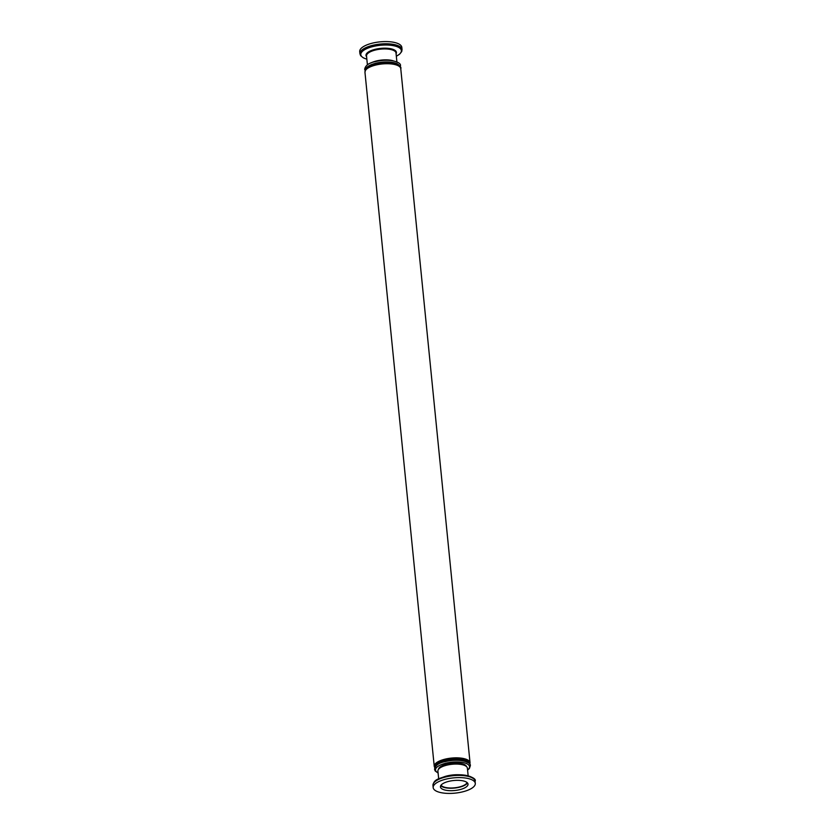 <?xml version="1.0" encoding="UTF-8"?>
<svg xmlns="http://www.w3.org/2000/svg" width="835" height="835" viewBox="0 0 835 835"><rect width="100%" height="100%" fill="white"/><g stroke="black" fill="none" stroke-linecap="round" stroke-linejoin="round"><path stroke-width="1.25" d="M467.475 782.948A13.861 5.02 -5.7 0 1 455.607 787.927A13.861 5.02 -5.7 0 1 441.548 786.319A13.861 5.02 -5.7 0 1 440.744 785.62M466.681 782.249A13.861 5.02 -5.7 0 1 468.028 784.138A13.861 5.02 -5.7 0 1 457.538 790.119A13.861 5.02 -5.7 0 1 441.788 788.772A13.861 5.02 -5.7 0 1 440.442 786.883A13.861 5.02 -5.7 0 1 450.931 780.902A13.861 5.02 -5.7 0 1 466.681 782.249M467.047 782.531A13.224 4.791 -5.7 0 1 456.087 787.624A13.224 4.791 -5.7 0 1 442.112 786.163A13.224 4.791 -5.7 0 1 441.078 785.119M435.233 790.484A21.157 7.661 -5.7 0 1 433.177 787.614A21.157 7.661 -5.7 0 1 449.188 778.471A21.157 7.661 -5.7 0 1 473.226 780.537A21.157 7.661 -5.7 0 1 475.292 783.407A21.157 7.661 -5.7 0 1 459.271 792.551A21.157 7.661 -5.7 0 1 435.233 790.484M468.153 775.819L467.381 768.137A14.811 5.365 174.3 0 0 465.94 766.133A14.811 5.365 174.3 0 0 449.115 764.683A14.811 5.365 174.3 0 0 437.905 771.081L438.667 778.763M402.042 49.578L401.823 47.386A21.157 7.661 174.3 0 0 399.767 44.516A21.157 7.661 174.3 0 0 375.729 42.449A21.157 7.661 174.3 0 0 359.708 51.593L359.927 53.784A21.157 7.661 174.3 0 1 371.878 45.528A21.157 7.661 174.3 0 1 399.986 46.708A21.157 7.661 174.3 0 1 402.042 49.578L401.708 51.572L399.568 54.212L396.333 56.237M393.295 60.83A14.811 5.365 174.3 0 0 370.73 63.074M397.491 62.437A17.086 6.189 174.3 0 0 375.124 61.696M467.36 762.438A17.086 6.189 174.3 0 0 444.992 761.697M444.898 777.166A21.157 7.661 -5.7 0 1 473.017 778.345A21.157 7.661 -5.7 0 1 475.073 781.216C477.641 777.583 460.732 771.801 445.086 776.456C438.542 778.951 433.939 779.295 432.958 785.422A21.157 7.661 -5.7 0 1 444.898 777.166M472.213 777.583A20.374 7.379 174.3 0 0 445.149 776.446M366.847 59.139A20.374 7.379 -5.7 0 1 362.787 57.417A20.374 7.379 -5.7 0 1 372.306 46.708A20.374 7.379 -5.7 0 1 399.38 47.835A20.374 7.379 -5.7 0 1 396.322 56.206M367.41 64.859L366.523 55.935A14.811 5.365 -5.7 0 1 374.884 50.163A14.811 5.365 -5.7 0 1 394.558 50.977A14.811 5.365 -5.7 0 1 396.009 52.991L396.896 61.915M396.082 53.784A15.28 5.532 174.3 0 0 394.924 50.298A15.28 5.532 174.3 0 0 374.623 49.453A15.28 5.532 174.3 0 0 366.607 56.717M466.494 766.561A14.122 5.114 174.3 0 0 465.199 765.017A14.122 5.114 174.3 0 0 446.433 764.234A14.122 5.114 174.3 0 0 438.458 769.359M467.569 769.933A17.086 6.189 174.3 0 0 467.861 764.317A17.086 6.189 174.3 0 0 445.159 763.367A17.086 6.189 174.3 0 0 438.083 772.876M458.895 760.288A14.122 5.114 174.3 0 0 446.14 761.29A14.122 5.114 174.3 0 0 444.669 761.708M469.834 764.275L470.042 762.772A17.984 6.513 174.3 0 0 468.289 760.33A17.984 6.513 174.3 0 0 444.397 759.328A17.984 6.513 174.3 0 0 434.242 766.342L364.958 72.228C365.657 68.449 369.101 65.913 375.27 64.608C388.505 60.684 402.877 65.495 400.758 68.658A17.984 6.513 174.3 0 0 399.005 66.215A17.984 6.513 174.3 0 0 375.113 65.213A17.984 6.513 174.3 0 0 364.958 72.228M469.197 763.482A17.086 6.189 174.3 0 0 467.569 761.374A17.086 6.189 174.3 0 0 444.867 760.424A17.086 6.189 174.3 0 0 435.212 766.885M397.784 65.38A17.086 6.189 174.3 0 0 375.416 64.639M389.319 63.23A14.122 5.114 174.3 0 0 376.564 64.222A14.122 5.114 174.3 0 0 375.103 64.65M399.621 66.424A17.086 6.189 174.3 0 0 397.992 64.316A17.086 6.189 174.3 0 0 375.291 63.366A17.086 6.189 174.3 0 0 365.636 69.816M389.026 60.287A14.122 5.114 174.3 0 0 376.272 61.279A14.122 5.114 174.3 0 0 374.8 61.706M438.104 773.085L435.171 770.924L434.534 769.285C435.233 765.507 438.678 762.971 444.846 761.666C456.421 758.17 471.378 761.457 470.335 765.716L469.385 768.503L467.59 770.141M365.166 70.725L364.665 69.284C365.365 65.506 368.799 62.969 374.978 61.665C386.553 58.168 401.51 61.446 400.466 65.715L400.257 67.218M433.177 787.614L432.958 785.422M400.758 68.658L470.042 762.772M434.743 767.783L434.242 766.342M366.847 59.181L363.288 57.845L360.647 55.674L359.927 53.784M475.292 783.407L475.073 781.216"/></g></svg>
